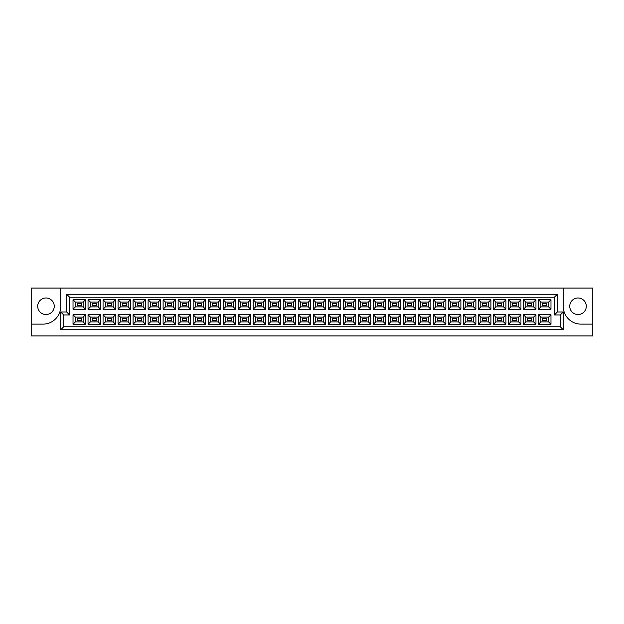 <?xml version="1.0" encoding="UTF-8"?>
<svg xmlns="http://www.w3.org/2000/svg" width="624" height="624" viewBox="0 0 624 624"><rect width="100%" height="100%" fill="white"/><g stroke="black" fill="none" stroke-linecap="round" stroke-linejoin="round"><path stroke-width="0.94" d="M578.019 297.991A8.276 8.276 0 0 0 569.743 306.267A8.276 8.276 0 0 0 578.019 314.543A8.276 8.276 0 0 0 586.295 306.267A8.276 8.276 0 0 0 578.019 297.991M45.981 314.543A8.276 8.276 0 0 1 37.705 306.267A8.276 8.276 0 0 1 45.981 297.991A8.276 8.276 0 0 1 54.257 306.267A8.276 8.276 0 0 1 45.981 314.543M592.8 324.121L592.8 288.062L563.246 288.062L563.246 306.384A17.737 17.737 0 0 0 580.975 324.121L592.8 324.121L592.8 335.938L31.2 335.938L31.2 324.121L43.025 324.121A17.737 17.737 0 0 0 60.754 306.384L60.754 288.062L31.2 288.062L31.2 324.121M563.246 288.062L60.754 288.062M60.754 312L66.667 312L66.667 294.263L557.333 294.263L557.333 312L563.246 312L563.246 329.737L60.754 329.737L60.754 312L63.71 314.956L63.71 326.781L560.29 326.781L560.29 314.956L554.377 314.956L554.377 297.219L69.623 297.219L69.623 314.956L63.71 314.956M538.504 314.746L550.976 314.746L550.976 324.269L538.504 324.269L538.504 314.746L540.868 317.117L540.868 321.898L548.613 321.898L548.613 317.117L540.868 317.117M538.504 299.731L550.976 299.731L550.976 309.254L538.504 309.254L538.504 299.731L540.868 302.102L540.868 306.883L548.613 306.883L548.613 302.102L540.868 302.102M523.489 314.746L535.961 314.746L535.961 324.269L523.489 324.269L523.489 314.746L525.853 317.117L525.853 321.898L533.598 321.898L533.598 317.117L525.853 317.117M523.489 299.731L535.961 299.731L535.961 309.254L523.489 309.254L523.489 299.731L525.853 302.102L525.853 306.883L533.598 306.883L533.598 302.102L525.853 302.102M508.474 314.746L520.946 314.746L520.946 324.269L508.474 324.269L508.474 314.746L510.838 317.117L510.838 321.898L518.583 321.898L518.583 317.117L510.838 317.117M508.474 299.731L520.946 299.731L520.946 309.254L508.474 309.254L508.474 299.731L510.838 302.102L510.838 306.883L518.583 306.883L518.583 302.102L510.838 302.102M493.459 314.746L505.931 314.746L505.931 324.269L493.459 324.269L493.459 314.746L495.823 317.117L495.823 321.898L503.568 321.898L503.568 317.117L495.823 317.117M493.459 299.731L505.931 299.731L505.931 309.254L493.459 309.254L493.459 299.731L495.823 302.102L495.823 306.883L503.568 306.883L503.568 302.102L495.823 302.102M478.444 314.746L490.916 314.746L490.916 324.269L478.444 324.269L478.444 314.746L480.808 317.117L480.808 321.898L488.553 321.898L488.553 317.117L480.808 317.117M478.444 299.731L490.916 299.731L490.916 309.254L478.444 309.254L478.444 299.731L480.808 302.102L480.808 306.883L488.553 306.883L488.553 302.102L480.808 302.102M463.421 314.746L475.901 314.746L475.901 324.269L463.421 324.269L463.421 314.746L465.793 317.117L465.793 321.898L473.53 321.898L473.53 317.117L465.793 317.117M463.421 299.731L475.901 299.731L475.901 309.254L463.421 309.254L463.421 299.731L465.793 302.102L465.793 306.883L473.53 306.883L473.53 302.102L465.793 302.102M448.406 314.746L460.886 314.746L460.886 324.269L448.406 324.269L448.406 314.746L450.778 317.117L450.778 321.898L458.515 321.898L458.515 317.117L450.778 317.117M448.406 299.731L460.886 299.731L460.886 309.254L448.406 309.254L448.406 299.731L450.778 302.102L450.778 306.883L458.515 306.883L458.515 302.102L450.778 302.102M433.391 314.746L445.871 314.746L445.871 324.269L433.391 324.269L433.391 314.746L435.763 317.117L435.763 321.898L443.5 321.898L443.5 317.117L435.763 317.117M433.391 299.731L445.871 299.731L445.871 309.254L433.391 309.254L433.391 299.731L435.763 302.102L435.763 306.883L443.5 306.883L443.5 302.102L435.763 302.102M418.376 314.746L430.849 314.746L430.849 324.269L418.376 324.269L418.376 314.746L420.74 317.117L420.74 321.898L428.485 321.898L428.485 317.117L420.74 317.117M418.376 299.731L430.849 299.731L430.849 309.254L418.376 309.254L418.376 299.731L420.74 302.102L420.74 306.883L428.485 306.883L428.485 302.102L420.74 302.102M403.361 314.746L415.834 314.746L415.834 324.269L403.361 324.269L403.361 314.746L405.725 317.117L405.725 321.898L413.47 321.898L413.47 317.117L405.725 317.117M403.361 299.731L415.834 299.731L415.834 309.254L403.361 309.254L403.361 299.731L405.725 302.102L405.725 306.883L413.47 306.883L413.47 302.102L405.725 302.102M388.346 314.746L400.819 314.746L400.819 324.269L388.346 324.269L388.346 314.746L390.71 317.117L390.71 321.898L398.455 321.898L398.455 317.117L390.71 317.117M388.346 299.731L400.819 299.731L400.819 309.254L388.346 309.254L388.346 299.731L390.71 302.102L390.71 306.883L398.455 306.883L398.455 302.102L390.71 302.102M373.331 314.746L385.804 314.746L385.804 324.269L373.331 324.269L373.331 314.746L375.695 317.117L375.695 321.898L383.44 321.898L383.44 317.117L375.695 317.117M373.331 299.731L385.804 299.731L385.804 309.254L373.331 309.254L373.331 299.731L375.695 302.102L375.695 306.883L383.44 306.883L383.44 302.102L375.695 302.102M358.316 314.746L370.789 314.746L370.789 324.269L358.316 324.269L358.316 314.746L360.68 317.117L360.68 321.898L368.425 321.898L368.425 317.117L360.68 317.117M358.316 299.731L370.789 299.731L370.789 309.254L358.316 309.254L358.316 299.731L360.68 302.102L360.68 306.883L368.425 306.883L368.425 302.102L360.68 302.102M343.301 314.746L355.774 314.746L355.774 324.269L343.301 324.269L343.301 314.746L345.665 317.117L345.665 321.898L353.41 321.898L353.41 317.117L345.665 317.117M343.301 299.731L355.774 299.731L355.774 309.254L343.301 309.254L343.301 299.731L345.665 302.102L345.665 306.883L353.41 306.883L353.41 302.102L345.665 302.102M328.286 314.746L340.759 314.746L340.759 324.269L328.286 324.269L328.286 314.746L330.65 317.117L330.65 321.898L338.395 321.898L338.395 317.117L330.65 317.117M328.286 299.731L340.759 299.731L340.759 309.254L328.286 309.254L328.286 299.731L330.65 302.102L330.65 306.883L338.395 306.883L338.395 302.102L330.65 302.102M313.271 314.746L325.744 314.746L325.744 324.269L313.271 324.269L313.271 314.746L315.635 317.117L315.635 321.898L323.38 321.898L323.38 317.117L315.635 317.117M313.271 299.731L325.744 299.731L325.744 309.254L313.271 309.254L313.271 299.731L315.635 302.102L315.635 306.883L323.38 306.883L323.38 302.102L315.635 302.102M298.256 314.746L310.729 314.746L310.729 324.269L298.256 324.269L298.256 314.746L300.62 317.117L300.62 321.898L308.365 321.898L308.365 317.117L300.62 317.117M298.256 299.731L310.729 299.731L310.729 309.254L298.256 309.254L298.256 299.731L300.62 302.102L300.62 306.883L308.365 306.883L308.365 302.102L300.62 302.102M283.241 314.746L295.714 314.746L295.714 324.269L283.241 324.269L283.241 314.746L285.605 317.117L285.605 321.898L293.35 321.898L293.35 317.117L285.605 317.117M283.241 299.731L295.714 299.731L295.714 309.254L283.241 309.254L283.241 299.731L285.605 302.102L285.605 306.883L293.35 306.883L293.35 302.102L285.605 302.102M268.226 314.746L280.699 314.746L280.699 324.269L268.226 324.269L268.226 314.746L270.59 317.117L270.59 321.898L278.335 321.898L278.335 317.117L270.59 317.117M268.226 299.731L280.699 299.731L280.699 309.254L268.226 309.254L268.226 299.731L270.59 302.102L270.59 306.883L278.335 306.883L278.335 302.102L270.59 302.102M253.211 314.746L265.684 314.746L265.684 324.269L253.211 324.269L253.211 314.746L255.575 317.117L255.575 321.898L263.32 321.898L263.32 317.117L255.575 317.117M253.211 299.731L265.684 299.731L265.684 309.254L253.211 309.254L253.211 299.731L255.575 302.102L255.575 306.883L263.32 306.883L263.32 302.102L255.575 302.102M238.196 314.746L250.669 314.746L250.669 324.269L238.196 324.269L238.196 314.746L240.56 317.117L240.56 321.898L248.305 321.898L248.305 317.117L240.56 317.117M238.196 299.731L250.669 299.731L250.669 309.254L238.196 309.254L238.196 299.731L240.56 302.102L240.56 306.883L248.305 306.883L248.305 302.102L240.56 302.102M223.181 314.746L235.654 314.746L235.654 324.269L223.181 324.269L223.181 314.746L225.545 317.117L225.545 321.898L233.29 321.898L233.29 317.117L225.545 317.117M223.181 299.731L235.654 299.731L235.654 309.254L223.181 309.254L223.181 299.731L225.545 302.102L225.545 306.883L233.29 306.883L233.29 302.102L225.545 302.102M208.166 314.746L220.639 314.746L220.639 324.269L208.166 324.269L208.166 314.746L210.53 317.117L210.53 321.898L218.275 321.898L218.275 317.117L210.53 317.117M208.166 299.731L220.639 299.731L220.639 309.254L208.166 309.254L208.166 299.731L210.53 302.102L210.53 306.883L218.275 306.883L218.275 302.102L210.53 302.102M193.151 314.746L205.624 314.746L205.624 324.269L193.151 324.269L193.151 314.746L195.515 317.117L195.515 321.898L203.26 321.898L203.26 317.117L195.515 317.117M193.151 299.731L205.624 299.731L205.624 309.254L193.151 309.254L193.151 299.731L195.515 302.102L195.515 306.883L203.26 306.883L203.26 302.102L195.515 302.102M178.129 314.746L190.609 314.746L190.609 324.269L178.129 324.269L178.129 314.746L180.5 317.117L180.5 321.898L188.237 321.898L188.237 317.117L180.5 317.117M178.129 299.731L190.609 299.731L190.609 309.254L178.129 309.254L178.129 299.731L180.5 302.102L180.5 306.883L188.237 306.883L188.237 302.102L180.5 302.102M163.114 314.746L175.594 314.746L175.594 324.269L163.114 324.269L163.114 314.746L165.485 317.117L165.485 321.898L173.222 321.898L173.222 317.117L165.485 317.117M163.114 299.731L175.594 299.731L175.594 309.254L163.114 309.254L163.114 299.731L165.485 302.102L165.485 306.883L173.222 306.883L173.222 302.102L165.485 302.102M148.099 314.746L160.579 314.746L160.579 324.269L148.099 324.269L148.099 314.746L150.47 317.117L150.47 321.898L158.207 321.898L158.207 317.117L150.47 317.117M148.099 299.731L160.579 299.731L160.579 309.254L148.099 309.254L148.099 299.731L150.47 302.102L150.47 306.883L158.207 306.883L158.207 302.102L150.47 302.102M133.084 314.746L145.556 314.746L145.556 324.269L133.084 324.269L133.084 314.746L135.447 317.117L135.447 321.898L143.192 321.898L143.192 317.117L135.447 317.117M133.084 299.731L145.556 299.731L145.556 309.254L133.084 309.254L133.084 299.731L135.447 302.102L135.447 306.883L143.192 306.883L143.192 302.102L135.447 302.102M118.069 314.746L130.541 314.746L130.541 324.269L118.069 324.269L118.069 314.746L120.432 317.117L120.432 321.898L128.177 321.898L128.177 317.117L120.432 317.117M118.069 299.731L130.541 299.731L130.541 309.254L118.069 309.254L118.069 299.731L120.432 302.102L120.432 306.883L128.177 306.883L128.177 302.102L120.432 302.102M103.054 314.746L115.526 314.746L115.526 324.269L103.054 324.269L103.054 314.746L105.417 317.117L105.417 321.898L113.162 321.898L113.162 317.117L105.417 317.117M103.054 299.731L115.526 299.731L115.526 309.254L103.054 309.254L103.054 299.731L105.417 302.102L105.417 306.883L113.162 306.883L113.162 302.102L105.417 302.102M88.039 314.746L100.511 314.746L100.511 324.269L88.039 324.269L88.039 314.746L90.402 317.117L90.402 321.898L98.147 321.898L98.147 317.117L90.402 317.117M88.039 299.731L100.511 299.731L100.511 309.254L88.039 309.254L88.039 299.731L90.402 302.102L90.402 306.883L98.147 306.883L98.147 302.102L90.402 302.102M73.024 314.746L85.496 314.746L85.496 324.269L73.024 324.269L73.024 314.746L75.387 317.117L75.387 321.898L83.132 321.898L83.132 317.117L75.387 317.117M73.024 299.731L85.496 299.731L85.496 309.254L73.024 309.254L73.024 299.731L75.387 302.102L75.387 306.883L83.132 306.883L83.132 302.102L75.387 302.102M81.331 305.378L81.331 303.607L77.189 303.607L77.189 305.378L81.331 305.378M81.331 320.393L81.331 318.622L77.189 318.622L77.189 320.393L81.331 320.393L77.189 320.393L77.189 318.622L81.331 318.622L81.331 320.393M96.346 305.378L96.346 303.607L92.204 303.607L92.204 305.378L96.346 305.378M96.346 320.393L96.346 318.622L92.204 318.622L92.204 320.393L96.346 320.393L92.204 320.393L92.204 318.622L96.346 318.622L96.346 320.393M111.361 305.378L111.361 303.607L107.227 303.607L107.227 305.378L111.361 305.378M111.361 320.393L111.361 318.622L107.227 318.622L107.227 320.393L111.361 320.393L107.227 320.393L107.227 318.622L111.361 318.622L111.361 320.393M126.376 305.378L126.376 303.607L122.242 303.607L122.242 305.378L126.376 305.378M126.376 320.393L126.376 318.622L122.242 318.622L122.242 320.393L126.376 320.393L122.242 320.393L122.242 318.622L126.376 318.622L126.376 320.393M141.391 305.378L141.391 303.607L137.257 303.607L137.257 305.378L141.391 305.378M141.391 320.393L141.391 318.622L137.257 318.622L137.257 320.393L141.391 320.393L137.257 320.393L137.257 318.622L141.391 318.622L141.391 320.393M156.406 305.378L156.406 303.607L152.272 303.607L152.272 305.378L156.406 305.378M156.406 320.393L156.406 318.622L152.272 318.622L152.272 320.393L156.406 320.393L152.272 320.393L152.272 318.622L156.406 318.622L156.406 320.393M171.421 305.378L171.421 303.607L167.287 303.607L167.287 305.378L171.421 305.378M171.421 320.393L171.421 318.622L167.287 318.622L167.287 320.393L171.421 320.393L167.287 320.393L167.287 318.622L171.421 318.622L171.421 320.393M186.436 305.378L186.436 303.607L182.302 303.607L182.302 305.378L186.436 305.378M186.436 320.393L186.436 318.622L182.302 318.622L182.302 320.393L186.436 320.393L182.302 320.393L182.302 318.622L186.436 318.622L186.436 320.393M201.451 305.378L201.451 303.607L197.317 303.607L197.317 305.378L201.451 305.378M201.451 320.393L201.451 318.622L197.317 318.622L197.317 320.393L201.451 320.393L197.317 320.393L197.317 318.622L201.451 318.622L201.451 320.393M216.466 305.378L216.466 303.607L212.332 303.607L212.332 305.378L216.466 305.378M216.466 320.393L216.466 318.622L212.332 318.622L212.332 320.393L216.466 320.393L212.332 320.393L212.332 318.622L216.466 318.622L216.466 320.393M231.481 305.378L231.481 303.607L227.347 303.607L227.347 305.378L231.481 305.378M231.481 320.393L231.481 318.622L227.347 318.622L227.347 320.393L231.481 320.393L227.347 320.393L227.347 318.622L231.481 318.622L231.481 320.393M246.503 305.378L246.503 303.607L242.362 303.607L242.362 305.378L246.503 305.378M246.503 320.393L246.503 318.622L242.362 318.622L242.362 320.393L246.503 320.393L242.362 320.393L242.362 318.622L246.503 318.622L246.503 320.393M261.518 305.378L261.518 303.607L257.377 303.607L257.377 305.378L261.518 305.378M261.518 320.393L261.518 318.622L257.377 318.622L257.377 320.393L261.518 320.393L257.377 320.393L257.377 318.622L261.518 318.622L261.518 320.393M276.533 305.378L276.533 303.607L272.392 303.607L272.392 305.378L276.533 305.378M276.533 320.393L276.533 318.622L272.392 318.622L272.392 320.393L276.533 320.393L272.392 320.393L272.392 318.622L276.533 318.622L276.533 320.393M291.548 305.378L291.548 303.607L287.407 303.607L287.407 305.378L291.548 305.378M291.548 320.393L291.548 318.622L287.407 318.622L287.407 320.393L291.548 320.393L287.407 320.393L287.407 318.622L291.548 318.622L291.548 320.393M306.563 305.378L306.563 303.607L302.422 303.607L302.422 305.378L306.563 305.378M306.563 320.393L306.563 318.622L302.422 318.622L302.422 320.393L306.563 320.393L302.422 320.393L302.422 318.622L306.563 318.622L306.563 320.393M321.578 305.378L321.578 303.607L317.437 303.607L317.437 305.378L321.578 305.378M321.578 320.393L321.578 318.622L317.437 318.622L317.437 320.393L321.578 320.393L317.437 320.393L317.437 318.622L321.578 318.622L321.578 320.393M336.593 305.378L336.593 303.607L332.452 303.607L332.452 305.378L336.593 305.378M336.593 320.393L336.593 318.622L332.452 318.622L332.452 320.393L336.593 320.393L332.452 320.393L332.452 318.622L336.593 318.622L336.593 320.393M351.608 305.378L351.608 303.607L347.467 303.607L347.467 305.378L351.608 305.378M351.608 320.393L351.608 318.622L347.467 318.622L347.467 320.393L351.608 320.393L347.467 320.393L347.467 318.622L351.608 318.622L351.608 320.393M366.623 305.378L366.623 303.607L362.482 303.607L362.482 305.378L366.623 305.378M366.623 320.393L366.623 318.622L362.482 318.622L362.482 320.393L366.623 320.393L362.482 320.393L362.482 318.622L366.623 318.622L366.623 320.393M381.638 305.378L381.638 303.607L377.497 303.607L377.497 305.378L381.638 305.378M381.638 320.393L381.638 318.622L377.497 318.622L377.497 320.393L381.638 320.393L377.497 320.393L377.497 318.622L381.638 318.622L381.638 320.393M396.653 305.378L396.653 303.607L392.519 303.607L392.519 305.378L396.653 305.378M396.653 320.393L396.653 318.622L392.519 318.622L392.519 320.393L396.653 320.393L392.519 320.393L392.519 318.622L396.653 318.622L396.653 320.393M411.668 305.378L411.668 303.607L407.534 303.607L407.534 305.378L411.668 305.378M411.668 320.393L411.668 318.622L407.534 318.622L407.534 320.393L411.668 320.393L407.534 320.393L407.534 318.622L411.668 318.622L411.668 320.393M426.683 305.378L426.683 303.607L422.549 303.607L422.549 305.378L426.683 305.378M426.683 320.393L426.683 318.622L422.549 318.622L422.549 320.393L426.683 320.393L422.549 320.393L422.549 318.622L426.683 318.622L426.683 320.393M441.698 305.378L441.698 303.607L437.564 303.607L437.564 305.378L441.698 305.378M441.698 320.393L441.698 318.622L437.564 318.622L437.564 320.393L441.698 320.393L437.564 320.393L437.564 318.622L441.698 318.622L441.698 320.393M456.713 305.378L456.713 303.607L452.579 303.607L452.579 305.378L456.713 305.378M456.713 320.393L456.713 318.622L452.579 318.622L452.579 320.393L456.713 320.393L452.579 320.393L452.579 318.622L456.713 318.622L456.713 320.393M471.728 305.378L471.728 303.607L467.594 303.607L467.594 305.378L471.728 305.378M471.728 320.393L471.728 318.622L467.594 318.622L467.594 320.393L471.728 320.393L467.594 320.393L467.594 318.622L471.728 318.622L471.728 320.393M486.743 305.378L486.743 303.607L482.609 303.607L482.609 305.378L486.743 305.378M486.743 320.393L486.743 318.622L482.609 318.622L482.609 320.393L486.743 320.393L482.609 320.393L482.609 318.622L486.743 318.622L486.743 320.393M501.758 305.378L501.758 303.607L497.624 303.607L497.624 305.378L501.758 305.378M501.758 320.393L501.758 318.622L497.624 318.622L497.624 320.393L501.758 320.393L497.624 320.393L497.624 318.622L501.758 318.622L501.758 320.393M516.773 305.378L516.773 303.607L512.639 303.607L512.639 305.378L516.773 305.378M516.773 320.393L516.773 318.622L512.639 318.622L512.639 320.393L516.773 320.393L512.639 320.393L512.639 318.622L516.773 318.622L516.773 320.393M531.796 305.378L531.796 303.607L527.654 303.607L527.654 305.378L531.796 305.378M531.796 320.393L531.796 318.622L527.654 318.622L527.654 320.393L531.796 320.393L527.654 320.393L527.654 318.622L531.796 318.622L531.796 320.393M546.811 305.378L546.811 303.607L542.669 303.607L542.669 305.378L546.811 305.378M546.811 320.393L546.811 318.622L542.669 318.622L542.669 320.393L546.811 320.393L542.669 320.393L542.669 318.622L546.811 318.622L546.811 320.393M75.387 306.883L73.024 309.254M83.132 306.883L85.496 309.254M85.496 299.731L83.132 302.102M75.387 321.898L73.024 324.269M83.132 321.898L85.496 324.269M85.496 314.746L83.132 317.117M90.402 306.883L88.039 309.254M98.147 306.883L100.511 309.254M100.511 299.731L98.147 302.102M90.402 321.898L88.039 324.269M98.147 321.898L100.511 324.269M100.511 314.746L98.147 317.117M105.417 306.883L103.054 309.254M113.162 306.883L115.526 309.254M115.526 299.731L113.162 302.102M105.417 321.898L103.054 324.269M113.162 321.898L115.526 324.269M115.526 314.746L113.162 317.117M120.432 306.883L118.069 309.254M128.177 306.883L130.541 309.254M130.541 299.731L128.177 302.102M120.432 321.898L118.069 324.269M128.177 321.898L130.541 324.269M130.541 314.746L128.177 317.117M135.447 306.883L133.084 309.254M143.192 306.883L145.556 309.254M145.556 299.731L143.192 302.102M135.447 321.898L133.084 324.269M143.192 321.898L145.556 324.269M145.556 314.746L143.192 317.117M150.47 306.883L148.099 309.254M158.207 306.883L160.579 309.254M160.579 299.731L158.207 302.102M150.47 321.898L148.099 324.269M158.207 321.898L160.579 324.269M160.579 314.746L158.207 317.117M165.485 306.883L163.114 309.254M173.222 306.883L175.594 309.254M175.594 299.731L173.222 302.102M165.485 321.898L163.114 324.269M173.222 321.898L175.594 324.269M175.594 314.746L173.222 317.117M180.5 306.883L178.129 309.254M188.237 306.883L190.609 309.254M190.609 299.731L188.237 302.102M180.5 321.898L178.129 324.269M188.237 321.898L190.609 324.269M190.609 314.746L188.237 317.117M195.515 306.883L193.151 309.254M203.26 306.883L205.624 309.254M205.624 299.731L203.26 302.102M195.515 321.898L193.151 324.269M203.26 321.898L205.624 324.269M205.624 314.746L203.26 317.117M210.53 306.883L208.166 309.254M218.275 306.883L220.639 309.254M220.639 299.731L218.275 302.102M210.53 321.898L208.166 324.269M218.275 321.898L220.639 324.269M220.639 314.746L218.275 317.117M225.545 306.883L223.181 309.254M233.29 306.883L235.654 309.254M235.654 299.731L233.29 302.102M225.545 321.898L223.181 324.269M233.29 321.898L235.654 324.269M235.654 314.746L233.29 317.117M240.56 306.883L238.196 309.254M248.305 306.883L250.669 309.254M250.669 299.731L248.305 302.102M240.56 321.898L238.196 324.269M248.305 321.898L250.669 324.269M250.669 314.746L248.305 317.117M255.575 306.883L253.211 309.254M263.32 306.883L265.684 309.254M265.684 299.731L263.32 302.102M255.575 321.898L253.211 324.269M263.32 321.898L265.684 324.269M265.684 314.746L263.32 317.117M270.59 306.883L268.226 309.254M278.335 306.883L280.699 309.254M280.699 299.731L278.335 302.102M270.59 321.898L268.226 324.269M278.335 321.898L280.699 324.269M280.699 314.746L278.335 317.117M285.605 306.883L283.241 309.254M293.35 306.883L295.714 309.254M295.714 299.731L293.35 302.102M285.605 321.898L283.241 324.269M293.35 321.898L295.714 324.269M295.714 314.746L293.35 317.117M300.62 306.883L298.256 309.254M308.365 306.883L310.729 309.254M310.729 299.731L308.365 302.102M300.62 321.898L298.256 324.269M308.365 321.898L310.729 324.269M310.729 314.746L308.365 317.117M315.635 306.883L313.271 309.254M323.38 306.883L325.744 309.254M325.744 299.731L323.38 302.102M315.635 321.898L313.271 324.269M323.38 321.898L325.744 324.269M325.744 314.746L323.38 317.117M330.65 306.883L328.286 309.254M338.395 306.883L340.759 309.254M340.759 299.731L338.395 302.102M330.65 321.898L328.286 324.269M338.395 321.898L340.759 324.269M340.759 314.746L338.395 317.117M345.665 306.883L343.301 309.254M353.41 306.883L355.774 309.254M355.774 299.731L353.41 302.102M345.665 321.898L343.301 324.269M353.41 321.898L355.774 324.269M355.774 314.746L353.41 317.117M360.68 306.883L358.316 309.254M368.425 306.883L370.789 309.254M370.789 299.731L368.425 302.102M360.68 321.898L358.316 324.269M368.425 321.898L370.789 324.269M370.789 314.746L368.425 317.117M375.695 306.883L373.331 309.254M383.44 306.883L385.804 309.254M385.804 299.731L383.44 302.102M375.695 321.898L373.331 324.269M383.44 321.898L385.804 324.269M385.804 314.746L383.44 317.117M390.71 306.883L388.346 309.254M398.455 306.883L400.819 309.254M400.819 299.731L398.455 302.102M390.71 321.898L388.346 324.269M398.455 321.898L400.819 324.269M400.819 314.746L398.455 317.117M405.725 306.883L403.361 309.254M413.47 306.883L415.834 309.254M415.834 299.731L413.47 302.102M405.725 321.898L403.361 324.269M413.47 321.898L415.834 324.269M415.834 314.746L413.47 317.117M420.74 306.883L418.376 309.254M428.485 306.883L430.849 309.254M430.849 299.731L428.485 302.102M420.74 321.898L418.376 324.269M428.485 321.898L430.849 324.269M430.849 314.746L428.485 317.117M435.763 306.883L433.391 309.254M443.5 306.883L445.871 309.254M445.871 299.731L443.5 302.102M435.763 321.898L433.391 324.269M443.5 321.898L445.871 324.269M445.871 314.746L443.5 317.117M450.778 306.883L448.406 309.254M458.515 306.883L460.886 309.254M460.886 299.731L458.515 302.102M450.778 321.898L448.406 324.269M458.515 321.898L460.886 324.269M460.886 314.746L458.515 317.117M465.793 306.883L463.421 309.254M473.53 306.883L475.901 309.254M475.901 299.731L473.53 302.102M465.793 321.898L463.421 324.269M473.53 321.898L475.901 324.269M475.901 314.746L473.53 317.117M480.808 306.883L478.444 309.254M488.553 306.883L490.916 309.254M490.916 299.731L488.553 302.102M480.808 321.898L478.444 324.269M488.553 321.898L490.916 324.269M490.916 314.746L488.553 317.117M495.823 306.883L493.459 309.254M503.568 306.883L505.931 309.254M505.931 299.731L503.568 302.102M495.823 321.898L493.459 324.269M503.568 321.898L505.931 324.269M505.931 314.746L503.568 317.117M510.838 306.883L508.474 309.254M518.583 306.883L520.946 309.254M520.946 299.731L518.583 302.102M510.838 321.898L508.474 324.269M518.583 321.898L520.946 324.269M520.946 314.746L518.583 317.117M525.853 306.883L523.489 309.254M533.598 306.883L535.961 309.254M535.961 299.731L533.598 302.102M525.853 321.898L523.489 324.269M533.598 321.898L535.961 324.269M535.961 314.746L533.598 317.117M540.868 306.883L538.504 309.254M548.613 306.883L550.976 309.254M550.976 299.731L548.613 302.102M540.868 321.898L538.504 324.269M548.613 321.898L550.976 324.269M550.976 314.746L548.613 317.117M63.71 326.781L60.754 329.737M560.29 326.781L563.246 329.737M66.667 312L69.623 314.956M560.29 314.956L563.246 312M66.667 294.263L69.623 297.219M554.377 314.956L557.333 312M557.333 294.263L554.377 297.219"/></g></svg>
